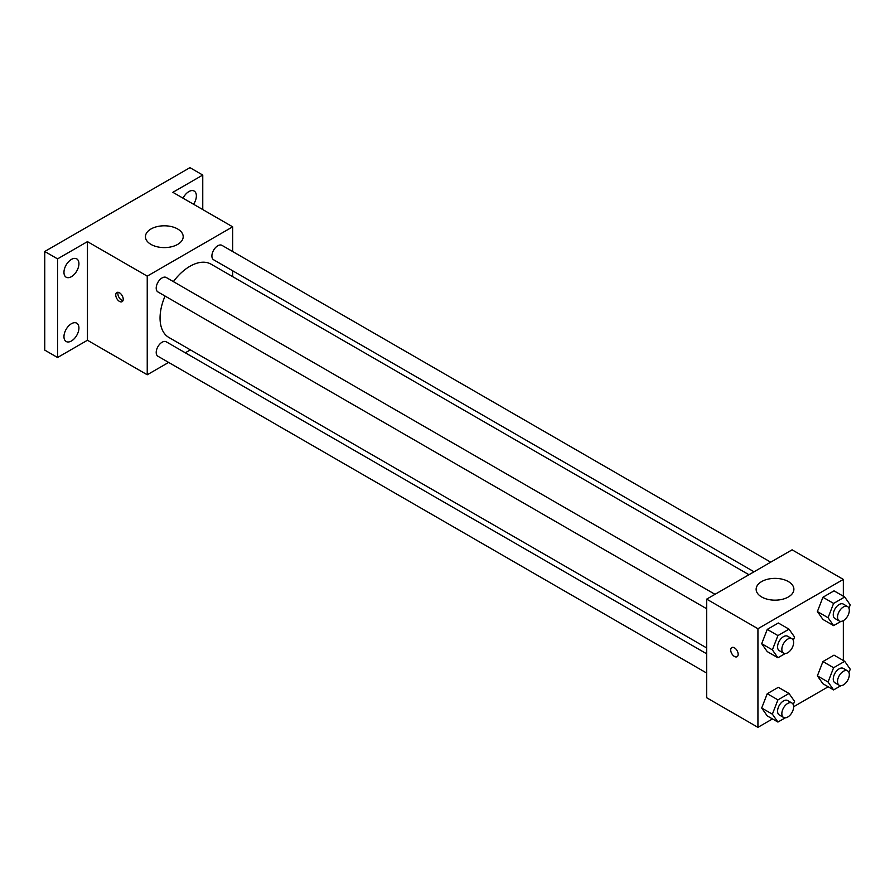 <?xml version="1.0" encoding="UTF-8"?>
<svg xmlns="http://www.w3.org/2000/svg" width="895" height="895" viewBox="0 0 895 895"><rect width="100%" height="100%" fill="white"/><g stroke="black" fill="none" stroke-linecap="round" stroke-linejoin="round"><path stroke-width="1.34" d="M168.629 362.419L147.239 374.77L87.453 340.245L57.56 357.508L44.75 350.113L44.75 251.484L189.953 167.656L202.762 175.051L202.762 209.575M190.378 349.867L185.299 352.798M71.443 340.973A10.583 6.108 -60 0 1 66.152 341.498A10.583 6.108 -60 0 1 64.529 333.018A10.583 6.108 -60 0 1 71.443 323.699A10.583 6.108 -60 0 1 76.735 323.173A10.583 6.108 -60 0 1 78.357 331.653A10.583 6.108 -60 0 1 71.443 340.973M71.443 276.667A10.583 6.108 -60 0 1 66.152 277.193A10.583 6.108 -60 0 1 64.529 268.713A10.583 6.108 -60 0 1 71.443 259.393A10.583 6.108 -60 0 1 76.735 258.868A10.583 6.108 -60 0 1 78.357 267.348A10.583 6.108 -60 0 1 71.443 276.667M87.453 340.245L87.453 241.628L57.56 258.879L44.75 251.484M57.56 357.508L57.56 258.879M147.239 374.77L147.239 276.141L87.453 241.628M147.239 276.141L232.655 226.827L172.869 192.313L202.762 175.051M150.975 244.402A18.873 10.897 180 0 1 145.449 236.694A18.873 10.897 180 0 1 164.322 225.797A18.873 10.897 180 0 1 183.195 236.694A18.873 10.897 180 0 1 171.549 246.763A18.873 10.897 180 0 1 150.975 244.402M183.05 198.187A10.583 6.108 -60 0 1 188.879 191.586A10.583 6.108 -60 0 1 194.17 191.06A10.583 6.108 -60 0 1 193.566 204.261M165.06 296.055A42.278 24.411 120 0 0 160.06 318.061A42.278 24.411 120 0 0 168.808 337.415L706.681 647.946M748.958 574.724L211.086 264.182A42.278 24.411 120 0 0 173.395 281.612M232.655 226.827L232.655 251.529M232.655 270.771L232.655 276.633M770.707 562.172L221.96 245.353A8.335 4.811 120 0 0 215.538 247.591A8.335 4.811 120 0 0 211.902 255.97A8.335 4.811 120 0 0 213.625 259.785L754.037 571.793M706.681 653.809L166.269 341.812A8.335 4.811 120 0 0 159.847 344.038A8.335 4.811 120 0 0 156.211 352.429A8.335 4.811 120 0 0 157.934 356.244L706.681 673.062M706.681 608.757L157.934 291.938A8.335 4.811 -60 0 1 157.934 282.317A8.335 4.811 -60 0 1 166.269 277.506L715.015 594.325M123.219 299.254A5.28 3.054 60 0 1 122.123 301.682A5.28 3.054 60 0 1 116.842 298.628A5.28 3.054 60 0 1 116.842 292.52A5.28 3.054 60 0 1 120.914 293.94A5.28 3.054 60 0 1 123.219 299.254M122.973 300.653A5.28 3.054 60 0 1 118.99 297.386A5.28 3.054 60 0 1 118.151 292.296M772.497 718.931L757.931 727.344L706.681 697.753L706.681 599.135L792.097 549.821L843.336 579.412L843.336 596.227M828.188 686.778L793.63 706.726M822.93 619.441L817.381 611.553L822.93 597.256L834.028 590.845L822.93 597.256L817.381 611.553L822.93 619.441L833.603 625.605L828.065 617.718L833.603 603.42L844.701 597.01L850.25 604.908L848.952 608.242M767.239 715.899L761.701 708.012L767.239 693.715L778.337 687.304L767.239 693.715L761.701 708.012L767.239 715.899L777.923 722.064L772.374 714.176L777.923 699.879L789.01 693.468L794.559 701.356L793.272 704.689M843.336 620.627L843.336 660.532M757.931 727.344L757.931 628.715L843.336 579.412M822.93 683.746L817.381 675.859L822.93 661.562L834.028 655.151L822.93 661.562L817.381 675.859L822.93 683.746L833.603 689.911L828.065 682.024L833.603 667.726L844.701 661.315L850.25 669.214L848.952 672.537M767.239 651.594L761.701 643.706L767.239 629.409L778.337 622.998L767.239 629.409L761.701 643.706L767.239 651.594L777.923 657.758L772.374 649.871L777.923 635.573L789.01 629.163L794.559 637.061L793.272 640.384M757.931 628.715L706.681 599.135M761.667 596.976A18.873 10.897 180 0 1 756.141 589.268A18.873 10.897 180 0 1 775.014 578.371A18.873 10.897 180 0 1 793.887 589.268A18.873 10.897 180 0 1 782.23 599.337A18.873 10.897 180 0 1 761.667 596.976M738.174 654.301A5.28 3.054 60 0 1 737.088 656.717A5.28 3.054 60 0 1 731.797 653.663A5.28 3.054 60 0 1 731.797 647.566A5.28 3.054 60 0 1 735.869 648.987A5.28 3.054 60 0 1 738.174 654.301M737.088 656.717A5.28 3.054 60 0 1 731.808 653.663A5.28 3.054 60 0 1 731.808 647.566M785.239 653.529L777.923 657.758M791.907 638.706L787.634 636.244A8.335 4.811 120 0 0 781.212 638.482A8.335 4.811 120 0 0 777.576 646.861A8.335 4.811 120 0 0 779.299 650.676L783.572 653.149A8.335 4.811 120 0 0 791.907 648.338A8.335 4.811 120 0 0 791.907 638.706A8.335 4.811 120 0 0 785.486 640.943A8.335 4.811 120 0 0 781.85 649.334A8.335 4.811 120 0 0 783.572 653.149M772.374 649.871L761.701 643.706M777.923 635.573L767.239 629.409M789.01 629.163L778.337 622.998M840.931 621.387L833.603 625.605M847.587 606.564L843.325 604.091A8.335 4.811 120 0 0 836.903 606.329A8.335 4.811 120 0 0 833.256 614.72A8.335 4.811 120 0 0 834.99 618.534L839.253 620.996A8.335 4.811 120 0 0 847.587 616.185A8.335 4.811 120 0 0 847.587 606.564A8.335 4.811 120 0 0 841.166 608.79A8.335 4.811 120 0 0 837.53 617.181A8.335 4.811 120 0 0 839.253 620.996M828.065 617.718L817.381 611.553M833.603 603.42L822.93 597.256M844.701 597.01L834.028 590.845M785.239 717.835L777.923 722.064M791.907 703.011L787.634 700.55A8.335 4.811 120 0 0 781.212 702.776A8.335 4.811 120 0 0 777.576 711.167A8.335 4.811 120 0 0 779.299 714.982L783.572 717.454A8.335 4.811 120 0 0 791.907 712.633A8.335 4.811 120 0 0 791.907 703.011A8.335 4.811 120 0 0 785.486 705.249A8.335 4.811 120 0 0 781.85 713.639A8.335 4.811 120 0 0 783.572 717.454M772.374 714.176L761.701 708.012M777.923 699.879L767.239 693.715M789.01 693.468L778.337 687.304M840.931 685.682L833.603 689.911M847.587 670.858L843.325 668.397A8.335 4.811 120 0 0 836.903 670.635A8.335 4.811 120 0 0 833.256 679.014A8.335 4.811 120 0 0 834.99 682.829L839.253 685.301A8.335 4.811 120 0 0 847.587 680.491A8.335 4.811 120 0 0 847.587 670.858A8.335 4.811 120 0 0 841.166 673.096A8.335 4.811 120 0 0 837.53 681.487A8.335 4.811 120 0 0 839.253 685.301M828.065 682.024L817.381 675.859M833.603 667.726L822.93 661.562M844.701 661.315L834.028 655.151"/></g></svg>
